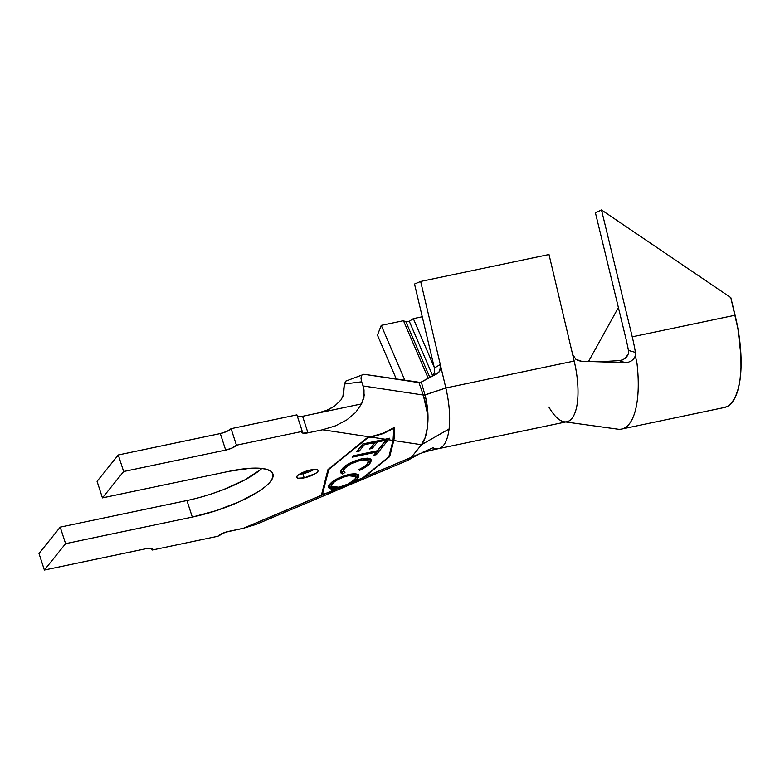 <?xml version="1.0" encoding="UTF-8"?>
<svg xmlns="http://www.w3.org/2000/svg" width="780" height="780" viewBox="0 0 780 780"><rect width="100%" height="100%" fill="white"/><g stroke="black" fill="none" stroke-linecap="round" stroke-linejoin="round"><path stroke-width="1.17" d="M299.364 474.22A11.281 2.993 162 0 0 302.884 473.704L304.229 477.848A11.281 2.993 -18 0 1 296.683 477.38A11.281 2.993 -18 0 1 310.577 469.95L314.272 469.423L316.924 469.579L318.123 470.389L317.684 471.734L315.685 473.411L304.229 477.848L297.882 478.218L296.683 477.399L297.122 476.053L299.12 474.377L310.577 469.95A11.281 2.993 -18 0 1 318.123 470.408A11.281 2.993 -18 0 1 304.229 477.848L302.884 473.704A11.281 2.993 162 0 0 314.096 469.433M438.731 448.627A54.122 19.627 -101.9 0 0 449.065 428.99A54.122 19.627 78.1 0 1 438.565 448.656L566.923 421.717A54.122 19.627 -101.9 0 0 574.187 361.043L549.003 254.514L420.654 281.453L414.521 284.017L434.382 368.014L440.29 364.504L440.573 367.322L438.935 372.128L436.985 373.776L420.118 382.678L438.779 372.314L440.037 370.13L440.29 364.504L420.654 281.453L549.003 254.514L574.187 361.043L445.838 387.982L424.973 395.002A9.019 2.077 -19.1 0 1 423.267 395.05L424.934 394.865L423.209 394.885L418.967 382.61L421.453 382.59L424.973 395.002C427.908 406.117 428.717 416.871 427.401 427.264C428.308 417.241 426.933 406.507 423.267 395.05A9.019 2.077 160.9 0 0 424.973 395.002C426.202 398.98 427.148 404.596 427.82 411.83L427.401 427.264L427.089 411.996L423.267 395.05L363.031 385.934L361.686 381.8L361.267 376.077L362.3 374.585L363.968 374.273L418.967 382.61L423.267 395.05L363.031 385.934L361.686 381.8L344.311 384.023L345.95 381.04M349.421 474.269L354.978 473.674L358.147 474.445L358.868 475.332L358.527 477.389L354.998 481.114L363.061 477.701L388.84 456.807L393.042 440.437L388.411 439.735L383.185 446.189L380.552 446.745L385.778 440.271L377.432 442.016L372.245 448.432L369.632 448.978L374.819 442.562L364.348 444.756L359.161 451.171L356.528 451.727L362.827 443.937L385.223 439.247L371.251 437.131L367.702 437.882L328.819 469.404L322.471 494.091L326.03 493.35L336.531 488.904L331.656 489.197L329.072 488.27L328.497 486.593L329.677 484.399L332.446 481.777L338.403 478.159L349.421 474.269C339.319 477.106 332.738 480.49 329.677 484.399L328.536 487.481L336.531 488.904L326.03 493.35L322.471 494.091L322.033 492.726L322.471 494.091L328.819 469.404L367.624 437.639L371.251 437.131L385.223 439.247L389.483 438.233L388.411 439.735L393.042 440.437L393.939 428.279L383.263 433.573L371.251 437.131L383.263 433.573L393.841 427.976L393.042 440.437L388.84 456.807L363.061 477.701L347.724 485.14L336.531 488.904L342.927 487.1L351.819 483.132L357.815 478.423L358.888 475.4L349.421 474.269M353.262 455.812L377.364 450.762L379.84 447.7L382.444 447.164L376.369 454.662L373.776 455.208L376.243 452.156L352.141 457.207L353.262 455.812L352.141 457.207L376.243 452.156L373.776 455.208L376.369 454.662L382.444 447.164L379.84 447.7L377.364 450.762L353.262 455.812M370.841 459.108L369.535 461.536L370.071 463.193L371.339 459.849L362.173 458.708L367.799 458.123L370.753 459.03L371.368 460.834L368.452 464.88L359.599 470.36L358.858 469.619L364.24 466.606L367.419 463.759L368.433 461.623L367.868 460.405L364.845 459.693L360.769 460.2L350.308 464.11L344.468 468.634L343.424 470.983L344.974 472.524L342.498 473.938L341.075 473.158L340.987 470.632L345.442 465.865L353.798 461.302L362.173 458.708L351.263 462.433C346.593 464.792 343.512 467.005 342.01 469.082L340.714 472.543L342.498 473.938L344.974 472.524L343.483 471.296L344.468 468.634C346.895 465.377 352.326 462.569 360.769 460.2L368.355 461.097L367.419 463.759C366.025 465.611 363.178 467.561 358.858 469.619L359.599 470.36C364.913 467.844 368.404 465.455 370.071 463.193L369.535 461.536L367.633 463.486M337.798 489.879L356.928 481.738M362.788 477.916L354.715 482.771M329.257 409.168L334.698 406.019L340.948 399.965L342.927 396.23L343.795 392.272L344.311 384.023L342.927 396.23L340.948 399.965L334.698 406.019L326.644 410.329L317.206 413.224L302.581 416.286L361.549 403.913L355.641 412.474L346.739 419.962L335.468 425.86L322.579 429.77L307.964 432.832L302.884 433.134L301.928 432.481L302.269 431.398L296.897 414.863L302.269 431.398L236.447 445.214L231.075 428.678L296.897 414.863L231.075 428.678L226.873 431.408L220.301 433.563L225.683 450.099L123.659 471.52L102.433 497.884L229.144 471.296L250.575 468.244L259.184 468.195L265.931 469.141L270.562 471.061L272.883 473.86L272.825 477.438L270.377 481.669L265.639 486.379L258.785 491.38L239.879 501.52L216.538 510.549L192.299 517.082L65.588 543.67L60.216 527.134L39 553.498L60.216 527.134L186.927 500.536L60.216 527.134L65.588 543.67L44.372 570.043L146.406 548.633L151.476 548.33L152.431 548.983L152.09 550.066L151.534 548.35L152.09 550.066L217.912 536.25L225.342 532.262L243.301 528.294L324.792 493.867L321.565 494.549L327.971 469.579L367.302 437.707L382.99 433.29L393.968 427.684L394.68 427.791L394.612 435.045L389.678 456.631L364.357 477.155L411.372 457.294L421.473 444.736L393.812 440.554L421.473 444.736L425.246 437.444L427.401 427.264C426.504 435.006 424.525 440.837 421.473 444.736L411.372 457.294L363.997 477.438M377.452 335.137L381.244 325.377L403.465 320.707L405.99 321.974L409.285 321.282L413.332 318.64L422.263 316.768L413.332 318.64L434.158 367.078L413.332 318.64L409.285 321.282L432.744 375.863L409.285 321.282L405.99 321.974L429.877 377.53L405.99 321.974L403.465 320.707L381.244 325.377L404.937 380.484L381.244 325.377L377.452 335.137L396.396 379.187L377.452 335.137M428.249 378.378L403.465 320.707L428.249 378.378M326.644 410.329L317.206 413.224L361.549 403.913L355.641 412.474L346.739 419.962L335.468 425.86L322.579 429.77L370.529 437.024L322.579 429.77L307.964 432.832A9.019 2.398 -18 0 1 301.918 432.461A9.019 2.398 -18 0 1 302.269 431.398L236.447 445.214A9.019 2.398 -18 0 1 225.683 450.099L220.301 433.563L118.277 454.974L97.061 481.338L118.277 454.974L220.301 433.563A9.019 2.398 162 0 0 231.075 428.678L236.447 445.214L232.245 447.954L225.683 450.099L123.659 471.52L118.277 454.974L123.659 471.52L102.433 497.884L97.061 481.338L102.433 497.884L229.144 471.296A65.403 17.355 -18 0 1 272.922 473.977A65.403 17.355 -18 0 1 192.299 517.082L65.588 543.67L44.372 570.043L39 553.498L44.372 570.043L146.406 548.633A9.019 2.398 -18 0 1 152.441 549.003A9.019 2.398 -18 0 1 152.09 550.066L217.912 536.25A9.019 2.398 -18 0 1 228.676 531.365L243.301 528.294L256.191 524.384L337.048 490.21M260.267 469.833L244.715 479.953L223.178 489.723L211.156 494.003M307.964 432.832L302.581 416.286L307.964 432.832M186.927 500.536L192.299 517.082L186.927 500.536A65.403 17.355 162 0 0 261.865 468.429M548.896 407.062A54.122 19.627 78.1 0 0 565.636 421.873A54.122 19.627 78.1 0 0 574.187 361.043L445.838 387.982L440.29 364.504L445.838 387.982A54.122 19.627 78.1 0 1 449.065 428.99L421.473 444.736L449.065 428.99A54.122 19.627 -101.9 0 0 445.838 387.982L424.934 394.856L421.453 382.59L363.968 374.273L345.832 381.089L344.311 384.023L361.686 381.8L361.033 378.602L361.267 376.077L362.3 374.585M361.549 403.913L364.24 395.401L363.031 385.934L364.016 389.932L363.977 397.381L361.549 403.913M357.152 481.718L407.267 460.57L411.372 457.294L408.242 460.083M325.162 493.789L243.653 528.216M356.148 482.167L364.357 477.155L389.678 456.631L389.24 455.257L389.678 456.631L393.812 440.554L394.612 435.045L394.68 427.791L393.978 430.54L394.68 427.791L393.968 427.684L382.99 433.29L367.302 437.707L327.971 469.579L321.565 494.549L338.598 489.577M433.427 374.917L434.45 372.294L434.382 368.014L414.521 284.017L420.654 281.453L440.29 364.504L434.382 368.014L434.245 373.084L432.5 376.145M438.565 448.656A54.122 19.627 78.1 0 1 432.968 447.779L422.087 452.575M417.476 454.603L411.372 457.294L417.466 454.613C422.643 452.468 429.702 450.489 438.633 448.646M338.032 489.791L326.03 493.35M302.884 473.704L307.057 472.582M385.223 439.247L362.827 443.937L356.528 451.727L359.161 451.171L364.348 444.756L374.819 442.562L369.632 448.978L372.245 448.432L377.432 442.016L385.778 440.271L380.552 446.745L383.185 446.189L389.483 438.233L385.223 439.247M387.299 438.789L382.648 444.541L383.185 446.189L382.268 444.619L387.299 438.789M385.437 439.208L385.778 440.271L385.437 439.208M377.091 440.953L377.432 442.016L377.091 440.953M376.282 441.119L371.709 446.784L372.245 448.432L371.348 446.852L376.282 441.119M374.478 441.499L374.819 442.562L374.478 441.499M363.997 443.693L364.348 444.756L363.997 443.693M363.197 443.859L358.625 449.524L359.161 451.171L358.244 449.602L363.197 443.859M380.182 447.632L375.833 453.014L376.369 454.662L375.492 453.082L380.182 447.632M375.892 451.074L376.243 452.156L375.892 451.074M359.287 469.414L359.599 470.36L359.287 469.414M368.355 461.097L367.819 459.44L365.966 458.172M360.418 459.108L360.769 460.2L360.418 459.108M343.951 467.074L344.468 468.634L343.951 467.074M343.648 467.347L342.947 469.648L343.483 471.296M341.113 471.949L340.538 471.5L341.962 472.29L343.522 471.393L341.962 472.29L342.498 473.938L341.962 472.29L340.655 471.627M367.897 463.242L370.402 460.268M343.795 470.584L342.888 469.336L343.453 467.62M367.312 458.738L367.838 459.517M358.4 474.64L357.279 476.765L357.815 478.423L357.279 476.765L355.436 478.657L357.786 476.073L358.43 474.211M337.535 487.51L337.906 488.631L337.535 487.51M330.876 487.51L333.157 487.588L328.497 486.574M328.058 485.998L328.731 486.759M331.412 485.433L330.866 483.776L331.773 482.157M348.514 483.853L352.579 481.367L355.787 478.072L355.378 475.819L352.277 475.176L345.598 476.365L338.149 479.447L334.561 481.699L331.598 484.926L331.948 487.09L336.56 487.646L343.161 486.106L348.514 483.853L339.046 487.237L331.422 486.369L332.309 483.815L331.812 482.274L332.309 483.815C334.825 480.656 340.139 477.955 348.27 475.693L347.929 474.61L348.27 475.693L355.982 476.599L355.144 479.037L348.514 483.853L343.161 486.106L347.276 484.458M331.451 482.586L330.886 484.721L331.422 486.369M355.982 476.599L355.436 474.942L353.632 473.684M297.453 416.569A9.019 2.398 162 0 0 302.581 416.286M618.628 429.263A81.188 29.435 -101.9 0 0 636.948 362.973L635.339 355.963L633.838 358.712L631.498 360.828L628.407 362.222L625.19 362.612L581.529 361.267L625.19 362.612L619.222 360.623L598.972 361.803L619.222 360.623L622.693 359.834L625.706 357.962L627.822 355.261M572.608 354.344L575.893 359.307L581.529 361.267L578.263 360.613L575.406 358.907M724.396 407.491L727.75 406.204L731.991 402.46L735.53 396.542L738.26 388.625L740.103 378.944L741 367.78L740.932 355.456L737.938 328.799L730.821 297.619L601.497 209.957L730.821 297.619L735.091 315.237L632.239 336.823A81.188 29.435 78.1 0 1 635.437 352.404L635.339 355.963L636.948 362.973A81.188 29.435 78.1 0 1 621.631 429.058L724.474 407.472A81.188 29.435 -101.9 0 0 735.091 315.237L632.239 336.823L601.497 209.957L595.433 212.794L626.174 339.661L595.433 212.794L601.497 209.957L632.239 336.823A81.188 29.435 78.1 0 1 635.437 352.404L628.426 350.425A63.151 22.893 -101.9 0 0 626.174 339.661A63.151 22.893 78.1 0 1 628.426 350.425L628.436 350.444M621.631 429.058A81.188 29.435 78.1 0 1 617.536 429.136M588.549 361.481L618.394 307.535L588.549 361.481M624.829 358.663L628.358 353.993L628.426 350.425L635.437 352.404L635.339 355.963L633.838 358.712L631.498 360.828L628.407 362.222L625.19 362.612L619.222 360.623L622.167 360.029M419.474 453.784L408.437 459.966M565.715 421.97L617.624 429.146"/></g></svg>
